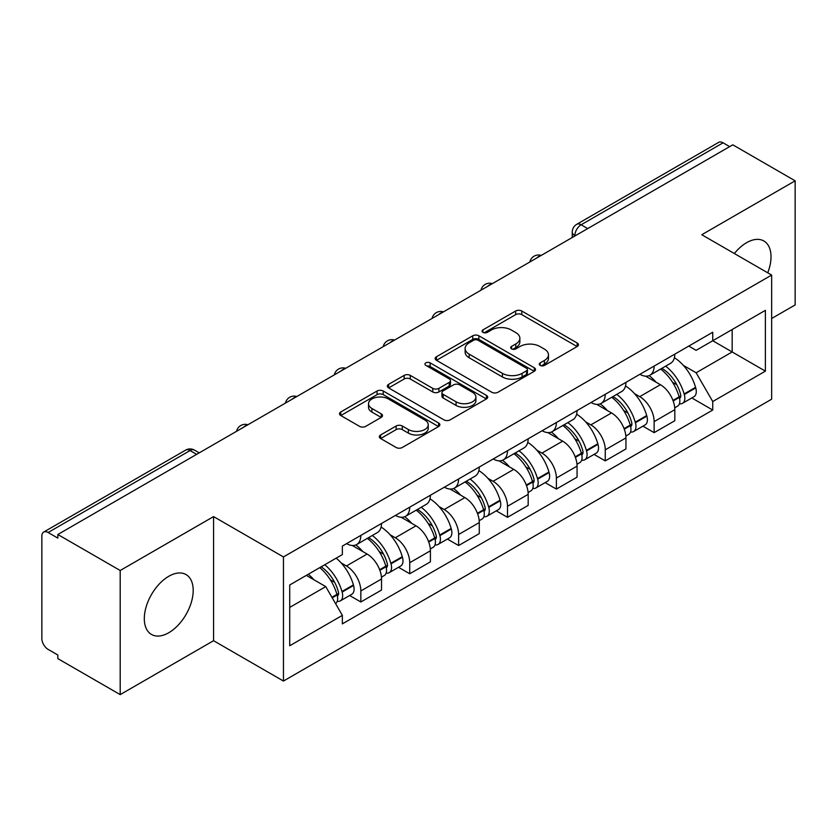 <?xml version="1.0" encoding="UTF-8"?>
<svg xmlns="http://www.w3.org/2000/svg" width="837" height="837" viewBox="0 0 837 837"><rect width="100%" height="100%" fill="white"/><g stroke="black" fill="none" stroke-linecap="round" stroke-linejoin="round"><path stroke-width="1.26" d="M540.168 365.403A3.045 1.758 0 0 0 544.479 365.403L577.153 346.539A4.352 2.511 0 0 0 578.43 344.76A4.352 2.511 0 0 0 577.153 342.982L521.796 311.019A4.352 2.511 0 0 0 515.644 311.019L482.959 329.883A3.045 1.758 0 0 0 482.07 331.128A3.045 1.758 0 0 0 482.959 332.373A3.045 1.758 0 0 0 487.27 332.373L491.497 329.935A13.915 8.035 0 0 1 511.177 329.935L515.791 332.592A13.915 8.035 0 0 1 519.871 338.274A13.915 8.035 0 0 1 515.791 343.955L511.564 346.403A3.045 1.758 0 0 0 510.675 347.648A3.045 1.758 0 0 0 511.564 348.883A3.045 1.758 0 0 0 515.874 348.883L520.101 346.445A13.915 8.035 0 0 1 539.781 346.445L544.395 349.113A13.915 8.035 0 0 1 548.476 354.794A13.915 8.035 0 0 1 544.395 360.475L540.168 362.913A3.045 1.758 0 0 0 539.279 364.158A3.045 1.758 0 0 0 540.168 365.403L540.168 362.913M168.76 632.741A34.568 19.952 120 0 0 191.338 602.284A34.568 19.952 120 0 0 186.044 574.58A34.568 19.952 120 0 0 168.76 576.295A34.568 19.952 120 0 0 146.172 606.752A34.568 19.952 120 0 0 151.476 634.456A34.568 19.952 120 0 0 168.76 632.741M767.738 272.82A34.568 19.952 120 0 0 763.867 240.983A34.568 19.952 120 0 0 746.583 242.688A34.568 19.952 120 0 0 734.352 253.538M380.615 434.968A4.352 2.511 0 0 0 379.339 436.747A4.352 2.511 0 0 0 380.615 438.515L396.142 447.492A4.352 2.511 0 0 0 402.294 447.492L438.588 426.535A4.352 2.511 0 0 0 439.864 424.757A4.352 2.511 0 0 0 438.588 422.978L383.231 391.015A4.352 2.511 0 0 0 377.079 391.015L340.785 411.971A4.352 2.511 0 0 0 339.508 413.75A4.352 2.511 0 0 0 340.785 415.518L359.544 426.357A4.352 2.511 0 0 0 365.696 426.357L381.233 417.391A4.352 2.511 0 0 0 382.499 415.612A4.352 2.511 0 0 0 381.233 413.834L371.921 408.466A11.634 6.717 0 0 1 368.521 403.716A11.634 6.717 0 0 1 375.698 397.512A11.634 6.717 0 0 1 388.378 398.967L424.83 420.007A11.634 6.717 0 0 1 428.241 424.757A11.634 6.717 0 0 1 421.053 430.961A11.634 6.717 0 0 1 408.372 429.507L402.294 426.002A4.352 2.511 0 0 0 396.142 426.002L380.615 434.968L380.615 438.515M283.45 556.94L213.571 516.596L120.193 570.499L57.826 534.498L732.793 144.822L795.15 180.823L701.772 234.726L771.651 275.07L283.45 556.94L283.45 681.046L771.651 399.186L771.651 275.07M491.8 392.26A4.352 2.511 0 0 0 497.952 392.26L534.247 371.304A4.352 2.511 0 0 0 535.523 369.535A4.352 2.511 0 0 0 534.247 367.757L478.879 335.794A4.352 2.511 0 0 0 472.738 335.794L436.443 356.74A4.352 2.511 0 0 0 435.167 358.518A4.352 2.511 0 0 0 436.443 360.297L491.8 392.26M427.048 366.062A3.045 1.758 0 0 1 430.134 366.491L430.134 362.871L486.423 395.367A4.352 2.511 0 0 1 487.699 397.146A4.352 2.511 0 0 1 486.423 398.925L450.128 419.871A4.352 2.511 0 0 1 443.976 419.871L388.609 387.908L388.609 384.361A4.352 2.511 0 0 0 387.332 386.129A4.352 2.511 0 0 0 388.609 387.908M388.609 384.361L404.145 375.394A4.352 2.511 0 0 1 410.297 375.394L432.75 388.358A4.352 2.511 0 0 0 438.902 388.358L449.207 382.404A4.352 2.511 0 0 0 450.473 380.626A4.352 2.511 0 0 0 449.207 378.858L425.824 365.361A3.045 1.758 0 0 1 424.934 364.116A3.045 1.758 0 0 1 426.818 362.494A3.045 1.758 0 0 1 430.134 362.871M120.193 570.499L120.193 694.616L57.826 658.614L57.826 654.994L48.117 649.386A8.862 5.116 -120 0 1 41.85 638.526L41.85 536.13A8.862 5.116 -120 0 1 43.681 532.07L185.636 450.118A8.862 5.116 60 0 1 190.062 450.557L48.117 532.51A8.862 5.116 -120 0 0 43.681 532.07M771.651 318.499L795.15 304.93L795.15 180.823M120.193 694.616L213.571 640.703L283.45 681.046M57.826 534.498L57.826 538.118L48.117 532.51M587.71 228.585L581.129 224.776A8.862 5.116 60 0 0 576.703 224.337L718.648 142.384A8.862 5.116 60 0 1 723.074 142.824L581.129 224.776A8.862 5.116 120 0 0 574.862 235.636L574.862 235.992M729.655 146.621L723.074 142.824M654.136 366.072A20.381 11.77 60 0 1 649.92 375.227L670.604 363.289A20.381 11.77 -120 0 0 674.821 354.135M634.509 393.641L639.73 396.644A20.381 11.77 60 0 1 654.136 421.618L674.821 409.67A20.381 11.77 -120 0 0 660.403 384.706L645.609 376.158M674.821 409.67L674.821 420.708L654.136 432.645L642.931 426.179M649.92 375.227A20.381 11.77 60 0 1 639.886 374.306M654.136 421.618L654.136 432.645M605.256 394.3A20.381 11.77 60 0 1 601.039 403.444L621.713 391.507A20.381 11.77 -120 0 0 625.94 382.352M594.04 454.397L605.256 460.873L625.94 448.935L625.94 437.897A20.381 11.77 -120 0 0 611.523 412.934L596.718 404.386M601.039 403.444A20.381 11.77 60 0 1 591.006 402.524M585.628 421.858L590.849 424.872A20.381 11.77 60 0 1 605.256 449.835L605.256 460.873M556.375 422.518A20.381 11.77 60 0 1 552.158 431.672L572.832 419.724A20.381 11.77 -120 0 0 577.059 410.58M545.159 482.625L556.375 489.09L577.059 477.153L577.059 466.115A20.381 11.77 -120 0 0 562.642 441.151L547.837 432.603M552.158 431.672A20.381 11.77 60 0 1 542.114 430.752M536.747 450.086L541.957 453.089A20.381 11.77 60 0 1 556.375 478.063L556.375 489.09M507.494 450.745A20.381 11.77 60 0 1 503.267 459.89L523.952 447.952A20.381 11.77 -120 0 0 528.168 438.797M496.278 510.842L507.494 517.318L528.178 505.381L528.178 494.343A20.381 11.77 -120 0 0 513.761 469.379L498.957 460.831M503.267 459.89A20.381 11.77 60 0 1 493.234 458.969M487.866 478.304L493.077 481.317A20.381 11.77 60 0 1 507.494 506.28L507.494 517.318M458.613 478.963A20.381 11.77 60 0 1 454.386 488.117L475.071 476.169A20.381 11.77 -120 0 0 479.287 467.025M447.397 539.07L458.613 545.536L479.287 533.598L479.287 522.56A20.381 11.77 -120 0 0 464.88 497.596L450.076 489.049M454.386 488.117A20.381 11.77 60 0 1 444.353 487.197M438.986 506.531L444.196 509.534A20.381 11.77 60 0 1 458.613 534.508L458.613 545.536M409.722 507.191A20.381 11.77 60 0 1 405.506 516.335L426.19 504.397A20.381 11.77 -120 0 0 430.406 495.242M398.506 567.287L409.722 573.763L430.406 561.826L430.406 550.788A20.381 11.77 -120 0 0 415.989 525.824L401.195 517.276M405.506 516.335A20.381 11.77 60 0 1 395.472 515.414M390.094 534.749L395.315 537.762A20.381 11.77 60 0 1 409.722 562.726L409.722 573.763M360.841 535.408A20.381 11.77 60 0 1 356.625 544.563L377.299 532.614A20.381 11.77 -120 0 0 381.526 523.47M349.625 595.505L360.841 601.981L381.526 590.043L381.526 579.005A20.381 11.77 -120 0 0 367.108 554.042L352.304 545.494M356.625 544.563A20.381 11.77 60 0 1 346.591 543.642M341.214 562.977L346.424 565.979A20.381 11.77 60 0 1 360.841 590.953L360.841 601.981M688.767 346.079L696.133 350.337L765.384 310.349L732.166 329.527L732.166 351.958L696.133 372.768L683.4 365.413M289.717 607.411L325.75 586.611L342.354 615.373L289.717 645.766L289.717 584.979L342.354 554.586L342.354 546.08L712.737 332.247L712.737 340.743L765.384 371.136L712.737 401.53L696.133 372.768M765.384 310.349L765.384 371.136M342.354 615.373L342.354 623.879L712.737 410.036L712.737 401.53M213.571 516.596L213.571 640.703M325.75 586.611L306.321 575.385M691.812 397.952L712.737 410.036M541.382 365.832L544.395 364.095A13.915 8.035 0 0 0 548.476 358.414L548.476 354.794M519.871 338.274L519.871 341.894A13.915 8.035 0 0 1 515.791 347.575L512.778 349.322M577.101 346.57L521.796 314.639A4.352 2.511 0 0 0 515.644 314.639L484.173 332.802M534.194 371.335L478.879 339.414A4.352 2.511 0 0 0 472.738 339.414L436.495 360.328M526.557 370.77A3.045 1.758 0 0 0 527.446 369.535A3.045 1.758 0 0 0 526.557 368.29L477.958 340.23A3.045 1.758 0 0 0 473.658 340.23L469.191 342.804A13.915 8.035 0 0 0 465.121 348.485A13.915 8.035 0 0 0 469.191 354.166L502.409 373.344A13.915 8.035 0 0 0 522.1 373.344L526.557 370.77L526.557 374.39A3.045 1.758 0 0 0 527.446 373.145L527.446 369.535M465.121 348.485L465.121 352.105A13.915 8.035 0 0 0 469.191 357.786L469.191 354.166M526.557 374.39L522.1 376.964A13.915 8.035 0 0 1 502.409 376.964L469.191 357.786M388.671 387.939L404.145 379.004L404.145 375.394M450.473 380.626L450.473 384.246A4.352 2.511 0 0 1 449.207 386.024L438.902 391.967A4.352 2.511 0 0 1 432.75 391.967L410.297 379.004A4.352 2.511 0 0 0 404.145 379.004M430.134 366.491L486.36 398.956M456.05 401.802A11.634 6.717 0 0 0 468.73 403.267A11.634 6.717 0 0 0 475.908 397.052A11.634 6.717 0 0 0 472.497 392.302L459.659 384.894A4.352 2.511 0 0 0 453.508 384.894L443.202 390.837A4.352 2.511 0 0 0 441.936 392.616A4.352 2.511 0 0 0 443.202 394.394L456.05 401.802L456.05 405.422A11.634 6.717 0 0 0 468.73 406.876A11.634 6.717 0 0 0 475.908 400.672L475.908 397.052M441.936 392.616L441.936 396.236A4.352 2.511 0 0 0 443.202 398.014L443.202 394.394M456.05 405.422L443.202 398.014M428.241 424.757L428.241 428.377A11.634 6.717 0 0 1 421.053 434.581A11.634 6.717 0 0 1 408.372 433.127L402.294 429.622A4.352 2.511 0 0 0 396.142 429.622L380.668 438.557M368.521 403.716L368.521 407.337A11.634 6.717 0 0 0 371.921 412.086L371.921 408.466M381.17 417.422L371.921 412.086M438.536 426.567L383.231 394.635A4.352 2.511 0 0 0 377.079 394.635L340.837 415.56M661.837 368.343A27.914 16.123 60 0 1 661.973 368.426A27.914 16.123 60 0 1 680.345 393.474L680.512 394.06A5.43 3.139 60 0 1 679.654 398.318A5.43 3.139 60 0 1 679.529 398.381M660.613 369.054A33.679 19.45 60 0 1 679.121 396.843L679.288 397.418A11.184 6.455 60 0 1 677.52 406.207L674.737 407.807M679.435 403.727A11.184 6.455 -120 0 0 682.532 403.308A11.184 6.455 -120 0 0 684.3 394.52L684.132 393.945A33.679 19.45 -120 0 0 665.624 366.156M674.402 357.713A33.679 19.45 60 0 1 695.568 387.343L695.735 387.918A11.184 6.455 60 0 1 693.967 396.707L682.532 403.308M649.125 375.614A33.679 19.45 60 0 1 656.156 382.258M672.529 382.3L676.83 384.779M612.956 396.571A27.914 16.123 60 0 1 613.092 396.644A27.914 16.123 60 0 1 631.464 421.702L631.632 422.277A5.43 3.139 60 0 1 630.774 426.546A5.43 3.139 60 0 1 630.648 426.608M611.732 397.272A33.679 19.45 60 0 1 630.24 425.06L630.407 425.635A11.184 6.455 60 0 1 628.639 434.424L625.856 436.035M630.554 431.955A11.184 6.455 -120 0 0 633.651 431.526A11.184 6.455 -120 0 0 635.419 422.748L635.252 422.162A33.679 19.45 -120 0 0 616.743 394.373M625.511 385.93A33.679 19.45 60 0 1 646.687 415.56L646.855 416.146A11.184 6.455 60 0 1 645.086 424.924L633.651 431.526M600.244 403.842A33.679 19.45 60 0 1 607.275 410.475M623.649 410.528L627.949 413.007M564.065 424.788A27.914 16.123 60 0 1 564.211 424.872A27.914 16.123 60 0 1 582.583 449.919L582.74 450.505A5.43 3.139 60 0 1 581.882 454.763A5.43 3.139 60 0 1 581.767 454.826M562.851 425.499A33.679 19.45 60 0 1 581.359 453.288L581.516 453.863A11.184 6.455 60 0 1 579.748 462.652L576.975 464.253M581.663 460.172A11.184 6.455 -120 0 0 584.77 459.754A11.184 6.455 -120 0 0 586.538 450.965L586.371 450.39A33.679 19.45 -120 0 0 567.863 422.601M576.63 414.158A33.679 19.45 60 0 1 597.806 443.788L597.974 444.363A11.184 6.455 60 0 1 596.206 453.152L584.77 459.754M551.363 432.059A33.679 19.45 60 0 1 558.394 438.703M574.768 438.745L579.058 441.225M515.184 453.016A27.914 16.123 60 0 1 515.33 453.089A27.914 16.123 60 0 1 533.692 478.147L533.86 478.722A5.43 3.139 60 0 1 533.002 482.991A5.43 3.139 60 0 1 532.876 483.054M513.96 453.717A33.679 19.45 60 0 1 532.468 481.505L532.635 482.081A11.184 6.455 60 0 1 530.867 490.869L528.084 492.48M532.782 488.4A11.184 6.455 -120 0 0 535.879 487.971A11.184 6.455 -120 0 0 537.647 479.193L537.49 478.607A33.679 19.45 -120 0 0 518.982 450.819M527.749 442.375A33.679 19.45 60 0 1 548.926 472.005L549.093 472.591A11.184 6.455 60 0 1 547.325 481.369L535.879 487.971M502.472 460.287A33.679 19.45 60 0 1 509.513 466.92M525.887 466.973L530.177 469.452M466.303 481.233A27.914 16.123 60 0 1 466.439 481.317A27.914 16.123 60 0 1 484.811 506.364L484.979 506.95A5.43 3.139 60 0 1 484.121 511.208A5.43 3.139 60 0 1 483.995 511.271M465.079 481.945A33.679 19.45 60 0 1 483.587 509.733L483.755 510.308A11.184 6.455 60 0 1 481.986 519.097L479.203 520.698M483.901 516.617A11.184 6.455 -120 0 0 486.998 516.199A11.184 6.455 -120 0 0 488.766 507.41L488.599 506.835A33.679 19.45 -120 0 0 470.091 479.046M478.869 470.603A33.679 19.45 60 0 1 500.045 500.233L500.202 500.808A11.184 6.455 60 0 1 498.433 509.597L486.998 516.199M453.591 488.505A33.679 19.45 60 0 1 460.632 495.148M477.006 495.19L481.296 497.67M417.422 509.461A27.914 16.123 60 0 1 417.558 509.534A27.914 16.123 60 0 1 435.931 534.592L436.098 535.167A5.43 3.139 60 0 1 435.24 539.436A5.43 3.139 60 0 1 435.114 539.499M416.198 510.162A33.679 19.45 60 0 1 434.706 537.95L434.874 538.526A11.184 6.455 60 0 1 433.106 547.314L430.323 548.926M435.02 544.845A11.184 6.455 -120 0 0 438.117 544.416A11.184 6.455 -120 0 0 439.885 535.638L439.718 535.052A33.679 19.45 -120 0 0 421.21 507.264M429.988 498.821A33.679 19.45 60 0 1 451.153 528.45L451.321 529.036A11.184 6.455 60 0 1 449.553 537.814L438.117 544.416M404.71 516.732A33.679 19.45 60 0 1 411.741 523.366M428.115 523.418L432.415 525.898M368.531 537.678A27.914 16.123 60 0 1 368.678 537.762A27.914 16.123 60 0 1 387.05 562.809L387.207 563.395A5.43 3.139 60 0 1 386.349 567.653A5.43 3.139 60 0 1 386.234 567.716M367.317 538.379A33.679 19.45 60 0 1 385.826 566.178L385.993 566.754A11.184 6.455 60 0 1 384.225 575.542L381.442 577.143M386.139 573.063A11.184 6.455 -120 0 0 389.236 572.644A11.184 6.455 -120 0 0 391.005 563.856L390.837 563.28A33.679 19.45 -120 0 0 372.329 535.492M381.097 527.048A33.679 19.45 60 0 1 402.273 556.678L402.44 557.254A11.184 6.455 60 0 1 400.672 566.042L389.236 572.644M355.83 544.95A33.679 19.45 60 0 1 362.86 551.593M379.234 551.635L383.534 554.115M321.157 566.827A27.914 16.123 60 0 1 338.158 591.037L338.326 591.613A5.43 3.139 60 0 1 337.468 595.881A5.43 3.139 60 0 1 337.353 595.944M319.744 567.643A33.679 19.45 60 0 1 336.945 594.396L337.102 594.971A11.184 6.455 60 0 1 335.564 603.613M337.248 601.29A11.184 6.455 -120 0 0 340.356 600.861A11.184 6.455 -120 0 0 342.124 592.083L341.956 591.497A33.679 19.45 -120 0 0 324.756 564.745M336.192 558.143A33.679 19.45 60 0 1 353.392 584.896L353.559 585.471A11.184 6.455 60 0 1 351.791 594.26L340.356 600.861M308.298 574.245A33.679 19.45 60 0 1 313.98 579.811M330.353 579.863L334.643 582.332M575.176 235.814L574.862 235.636A8.862 5.116 0 0 1 572.267 232.016L572.267 237.499M409.722 562.726L430.406 550.788M458.613 534.508L479.287 522.56M507.494 506.28L528.178 494.343M556.375 478.063L577.059 466.115M605.256 449.835L625.94 437.897M360.841 590.953L381.526 579.005M346.424 565.979L367.108 554.042M395.315 537.762L415.989 525.824M444.196 509.534L464.88 497.596M493.077 481.317L513.761 469.379M541.957 453.089L562.642 441.151M590.849 424.872L611.523 412.934M639.73 396.644L660.403 384.706M540.472 255.85A8.862 5.116 120 0 0 536.559 258.11M491.591 284.078A8.862 5.116 120 0 0 487.678 286.338M442.7 312.295A8.862 5.116 120 0 0 438.787 314.555M393.819 340.523A8.862 5.116 120 0 0 389.906 342.783M344.938 368.74A8.862 5.116 120 0 0 341.025 371M296.057 396.968A8.862 5.116 120 0 0 292.144 399.228M247.177 425.186A8.862 5.116 120 0 0 243.264 427.445M196.643 454.355L190.062 450.557A8.862 5.116 120 0 1 194.498 450.118A8.862 8.862 0 0 0 185.636 450.118M544.395 364.095L544.395 360.475M511.564 348.883L511.564 346.403M515.791 347.575L515.791 343.955M482.959 332.373L482.959 329.883M515.644 314.639L515.644 311.019M521.796 314.639L521.796 311.019M577.153 346.539L577.153 342.982M436.443 360.297L436.443 356.74M472.738 339.414L472.738 335.794M478.879 339.414L478.879 335.794M534.247 371.304L534.247 367.757M502.409 376.964L502.409 373.344M522.1 376.964L522.1 373.344M410.297 379.004L410.297 375.394M432.75 391.967L432.75 388.358M438.902 391.967L438.902 388.358M449.207 386.024L449.207 382.404M486.423 398.925L486.423 395.367M396.142 429.622L396.142 426.002M402.294 429.622L402.294 426.002M408.372 433.127L408.372 429.507M381.233 417.391L381.233 413.834M340.785 415.518L340.785 411.971M377.079 394.635L377.079 391.015M383.231 394.635L383.231 391.015M438.588 426.535L438.588 422.978M673.157 400.954L679.288 397.418M684.3 394.52L695.735 387.918M684.132 393.945L695.568 387.343M679.11 396.801L680.774 395.838M672.958 400.4L679.121 396.843M624.276 429.172L630.407 425.635M635.419 422.748L646.855 416.146M635.252 422.162L646.687 415.56M630.23 425.018L631.893 424.056M624.067 428.617L630.24 425.06M575.396 457.4L581.516 453.863M586.538 450.965L597.974 444.363M586.371 450.39L597.806 443.788M581.349 453.246L583.012 452.283M575.186 456.845L581.359 453.288M526.515 485.617L532.635 482.081M537.647 479.193L549.093 472.591M537.49 478.607L548.926 472.005M532.458 481.463L534.132 480.501M526.306 485.062L532.468 481.505M477.624 513.845L483.755 510.308M488.766 507.41L500.202 500.808M488.599 506.835L500.045 500.233M483.577 509.691L485.24 508.729M477.425 513.29L483.587 509.733M428.743 542.062L434.874 538.526M439.885 535.638L451.321 529.036M439.718 535.052L451.153 528.45M428.544 541.508L436.359 536.946M379.862 570.29L385.993 566.754M391.005 563.856L402.44 557.254M390.837 563.28L402.273 556.678M385.815 566.126L387.479 565.174M379.653 569.735L385.826 566.178M332.205 597.796L337.102 594.971M342.124 592.083L353.559 585.471M341.956 591.497L353.392 584.896M331.923 597.294L338.598 593.391M541.225 255.421A8.862 8.862 0 0 0 529.852 261.981M492.344 283.638A8.862 8.862 0 0 0 480.972 290.209M443.453 311.866A8.862 8.862 0 0 0 432.08 318.426M394.572 340.084A8.862 8.862 0 0 0 383.2 346.654M345.691 368.311A8.862 8.862 0 0 0 334.319 374.871M296.811 396.529A8.862 8.862 0 0 0 285.438 403.099M247.93 424.757A8.862 8.862 0 0 0 236.557 431.317M199.237 452.859L194.498 450.118M576.703 224.337A8.862 8.862 0 0 0 572.267 232.016"/></g></svg>
